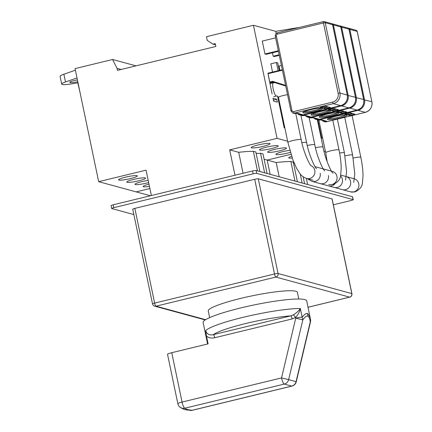 <?xml version="1.0" encoding="UTF-8"?>
<svg xmlns="http://www.w3.org/2000/svg" width="432" height="432" viewBox="0 0 432 432"><rect width="100%" height="100%" fill="white"/><g stroke="black" fill="none" stroke-linecap="round" stroke-linejoin="round"><path stroke-width="0.65" d="M310.208 317.596L307.714 313.47L307.676 316.127C308.939 316.483 309.798 318.406 310.257 321.899L310.473 321.964A5.913 5.913 0 0 0 310.581 319.842L306.72 300.883A52.915 6.793 168.2 0 0 240.937 307.897A52.915 6.793 168.2 0 0 203.121 322.526L207.608 343.996M177.876 403.758A5.913 0.761 -11.8 0 1 177.844 403.699L167.53 354.337A5.913 0.761 168.2 0 1 171.758 352.701L208.111 343.872L206.491 336.123C208.683 337.873 211.426 338.413 214.726 337.743L292.124 318.951L295.585 317.434C298.118 314.777 299.7 311.791 300.337 308.475C298.912 310.684 296.611 312.806 293.441 314.831L290.741 315.868L213.343 334.66C209.488 335.513 206.923 334.179 205.659 330.664L206.491 336.123M307.714 313.47C306.288 313.097 304.43 314.323 302.152 317.158L302.832 319.88L295.736 318.152L281.545 377.908L288.641 379.631L302.832 319.88C304.792 317.045 306.407 315.792 307.676 316.127M291.924 386.1L192.445 410.254A5.913 1.431 76.4 0 1 192.251 410.249L291.73 386.095L284.305 384.07A5.913 5.686 105.2 0 0 288.641 379.631L296.282 381.721A5.913 5.913 0 0 1 291.924 386.1A5.913 1.431 -103.6 0 1 291.73 386.095A5.913 5.686 -74.8 0 0 296.066 381.65L310.257 321.899L310.505 319.437M205.659 330.664A52.915 6.793 -11.8 0 1 242.914 317.369A52.915 6.793 -11.8 0 1 300.337 308.475L302.152 317.158A5.913 0.761 -11.8 0 0 295.736 318.152L295.585 317.434L293.441 314.831M292.124 318.951A2.954 0.713 76.4 0 0 290.741 315.868A47.002 6.032 -11.8 0 0 245.678 323.53A47.002 6.032 -11.8 0 0 213.343 334.66A2.954 0.713 -103.6 0 1 214.726 337.743M308.043 307.238L349.618 297.146A2.954 2.846 -74.8 0 0 351.81 293.598A2.954 0.378 -11.8 0 1 351.913 293.668L332.127 198.963A2.954 0.378 168.2 0 0 332.024 198.893L258.282 178.816A2.954 0.378 168.2 0 0 254.713 179.28L134.854 208.386A2.954 0.378 168.2 0 0 132.743 209.201L152.528 303.907A2.954 0.378 -11.8 0 1 154.64 303.091A2.954 0.713 76.4 0 0 156.022 306.175A2.954 2.846 105.2 0 1 154.645 306.158L205.243 319.928M298.777 299.003L297.383 292.351A45.527 5.843 168.2 0 0 240.791 298.382A45.527 5.843 168.2 0 0 208.256 310.97L209.65 317.623M308.934 117.104L309.868 117.358A1.48 0.356 76.4 0 0 309.917 117.358L307.557 117.083A2.954 2.846 105.2 0 0 308.934 117.104L310.327 116.764A2.954 2.846 -74.8 0 1 308.95 116.748L304.166 115.441M310.327 116.764L304.857 115.274L303.464 115.614A2.954 2.846 -74.8 0 1 302.087 115.598L300.731 115.187M335.772 108.977L333.823 108.443L328.525 109.728L330.475 110.263L335.772 108.977M333.212 111.008L338.504 109.717L336.555 109.188L331.258 110.473L333.212 111.008L333.013 110.047M331.981 23.798A1.48 1.42 105.2 0 1 332.419 23.841L332.419 23.841A1.48 1.42 105.2 0 1 333.428 24.932L332.667 24.964M340.794 27.016L340.767 26.93A1.48 1.42 -74.8 0 0 339.763 25.844L332.419 23.841A1.48 1.48 0 0 0 331.965 23.792M307.557 117.083A2.954 2.846 105.2 0 1 305.975 115.938M279.158 54.772L273.17 56.23L274.342 56.549L279.283 55.35M273.17 56.23L272.452 52.785M330.475 110.263L330.275 109.301M234.976 175.225L229.678 149.861L277.063 138.353L287.636 141.232M277.063 138.353L253.444 25.283L275.708 31.342L276.156 33.502M278.116 70.729L276.394 62.489L270.821 63.844L272.538 72.085M277.56 96.12L284.186 127.84L284.877 128.029M281.399 65.502L279.018 66.08L279.904 70.297M273.002 98.269L273.602 101.142L277.349 102.163L276.75 99.29L273.002 98.269M268.31 75.341L272.101 93.965M299.063 27.529A14.78 1.895 168.2 0 0 295.472 28.053L275.708 31.342M253.444 25.283L206.474 36.688L207.252 40.419L213.014 44.145L215.244 43.605L215.843 46.472L117.445 70.367L117.029 68.359L112.585 59.486L75.049 68.602L98.669 181.672L146.054 170.165L151.357 195.529M98.669 181.672L136.166 191.878L149.899 188.546L136.166 191.878L150.412 195.761M264.109 159.235L267.176 160.067L270.151 174.317L267.176 160.067L290.963 154.289L267.176 160.067L276.188 162.524A57.645 7.398 168.2 0 1 290.86 161.492L293.323 162.162L297.41 181.737M75.379 70.189L63.882 74.228A14.78 1.895 168.2 0 0 60.086 76.372L61.706 84.121A14.78 1.895 -11.8 0 1 65.497 81.977L76.999 77.938M135.999 65.864L112.585 59.486M121.122 69.476L117.029 68.359M215.498 44.82L213.014 44.145M256.138 153.436A14.337 1.841 -11.8 0 0 260.534 153.236L262.996 153.905L267.089 173.48M229.678 149.861L238.691 152.312A57.645 7.398 168.2 0 1 253.368 151.281L255.83 151.956L259.918 171.531M289.796 150.32A9.607 1.231 168.2 0 0 280.363 152.285A9.607 1.231 168.2 0 0 275.854 154.321A9.607 1.231 168.2 0 0 276.199 154.559A9.607 1.231 168.2 0 0 290.374 152.361M267.997 152.323A9.607 1.231 168.2 0 0 278.462 151.081A9.607 1.231 168.2 0 0 286.459 148.16A9.607 1.231 168.2 0 0 286.114 147.922A9.607 1.231 168.2 0 0 275.648 149.17A9.607 1.231 168.2 0 0 267.651 152.091A9.607 1.231 168.2 0 0 267.997 152.323M259.794 150.093A9.607 1.231 168.2 0 0 270.259 148.846A9.607 1.231 168.2 0 0 278.257 145.924A9.607 1.231 168.2 0 0 277.911 145.692A9.607 1.231 168.2 0 0 267.446 146.934A9.607 1.231 168.2 0 0 259.448 149.855A9.607 1.231 168.2 0 0 259.794 150.093M251.591 147.857A9.607 1.231 168.2 0 0 262.057 146.615A9.607 1.231 168.2 0 0 270.059 143.694A9.607 1.231 168.2 0 0 269.714 143.456A9.607 1.231 168.2 0 0 259.249 144.704A9.607 1.231 168.2 0 0 251.246 147.62A9.607 1.231 168.2 0 0 251.591 147.857M260.534 153.236L264.627 172.811M148.975 184.151A9.607 1.231 168.2 0 0 143.17 186.538A9.607 1.231 168.2 0 0 143.516 186.775A9.607 1.231 168.2 0 0 149.45 186.403M148.198 180.409A9.607 1.231 168.2 0 0 134.973 184.307A9.607 1.231 168.2 0 0 135.319 184.54A9.607 1.231 168.2 0 0 148.651 182.585M127.116 182.309A9.607 1.231 168.2 0 0 137.581 181.067A9.607 1.231 168.2 0 0 145.579 178.146A9.607 1.231 168.2 0 0 145.233 177.908A9.607 1.231 168.2 0 0 134.768 179.15A9.607 1.231 168.2 0 0 126.77 182.072A9.607 1.231 168.2 0 0 127.116 182.309M118.913 180.074A9.607 1.231 168.2 0 0 129.379 178.832A9.607 1.231 168.2 0 0 137.376 175.91A9.607 1.231 168.2 0 0 137.03 175.678A9.607 1.231 168.2 0 0 126.565 176.92A9.607 1.231 168.2 0 0 118.568 179.842A9.607 1.231 168.2 0 0 118.913 180.074M78.014 82.809L72.133 83.786A14.78 1.895 -11.8 0 1 62.235 84.483A14.78 1.895 -11.8 0 1 61.706 84.121M77.409 79.904A6.21 0.799 168.2 0 0 69.784 82.28A6.21 0.799 168.2 0 0 70.006 82.431L70.632 82.604A6.21 0.799 168.2 0 0 77.787 81.707M77.787 82.847L80.033 92.453M253.368 151.281L257.456 170.861M243.07 173.259L238.691 152.312M276.394 62.489L277.722 62.851L279.304 70.438M284.807 127.694L284.186 127.84M276.75 99.29L273.386 100.111M287.496 94.673A6.799 0.875 168.2 0 0 278.473 97.378L277.312 96.023L276.572 96.017A6.799 1.647 -103.6 0 1 276.345 96.012A6.799 1.647 -103.6 0 1 273.17 88.922A6.799 1.647 -103.6 0 1 273.364 82.804L270.578 83.479A6.799 1.647 76.4 0 0 270.065 84.213M323.946 151.119L325.442 151.524M317.893 119.896L321.683 138.051L322.682 138.321M307.643 184.523L306.364 178.389M294.392 163.669A14.337 1.841 -11.8 0 1 293.63 163.642M327.024 160.564A9.607 1.231 168.2 0 0 326.749 160.601M291.611 156.303A9.607 1.231 168.2 0 0 288.743 157.831A9.607 1.231 168.2 0 0 289.089 158.063A9.607 1.231 168.2 0 0 292.216 158.063M300.224 173.939L302.119 183.022M304.582 183.692L303.134 176.758M290.86 161.492L294.953 181.067M279.164 176.769L276.188 162.524M322.58 137.83L321.683 138.051M317.137 119.335L318.071 119.588A1.48 0.356 76.4 0 0 318.119 119.594L315.76 119.318A2.954 2.846 105.2 0 0 317.137 119.335L318.53 118.994A2.954 2.846 -74.8 0 1 317.153 118.978L312.368 117.677M318.53 118.994L313.06 117.509L311.666 117.844A2.954 2.846 -74.8 0 1 310.289 117.828L308.934 117.423M343.975 111.208L342.02 110.678L336.728 111.964L338.677 112.493L343.975 111.208M341.415 113.238L346.707 111.953L344.758 111.418L339.46 112.709L341.415 113.238L341.215 112.282M348.997 29.252L348.97 29.165A1.48 1.42 -74.8 0 0 347.965 28.075L340.621 26.077A1.48 1.48 0 0 0 340.168 26.028A1.48 1.42 105.2 0 1 340.621 26.077L340.621 26.077A1.48 1.42 105.2 0 1 341.626 27.162L340.87 27.2M315.76 119.318A2.954 2.846 105.2 0 1 314.177 118.168M338.677 112.493L338.477 111.537M300.731 114.869L301.666 115.123A1.48 0.356 76.4 0 0 301.72 115.128L299.354 114.853A2.954 2.846 105.2 0 0 300.731 114.869L302.125 114.529A2.954 2.846 -74.8 0 1 300.748 114.512L295.963 113.211M302.125 114.529L296.654 113.044L295.261 113.378A2.954 2.846 -74.8 0 1 293.884 113.362L292.95 113.108L290.887 110.894L291.94 110.489L276.356 35.872L275.297 36.283C275.098 34.522 275.832 33.35 277.49 32.767A1.48 0.356 76.4 0 0 277.447 34.096A1.48 1.42 105.2 0 0 276.356 35.872M327.569 106.742L325.62 106.213L320.323 107.498L322.277 108.027L327.569 106.742M325.01 108.772L330.307 107.487L328.352 106.952L323.055 108.243L325.01 108.772L324.81 107.816M323.53 21.6A1.48 1.42 105.2 0 1 324.221 21.611L324.221 21.611A1.48 1.42 105.2 0 1 325.226 22.696L323.438 22.928A1.48 0.356 -103.6 0 1 323.482 21.6A1.48 0.356 -103.6 0 1 323.53 21.6M332.591 24.786L332.564 24.7A1.48 1.42 -74.8 0 0 331.56 23.609L324.221 21.611A1.48 1.48 0 0 0 323.482 21.6L277.49 32.767A1.48 0.356 76.4 0 1 277.538 32.767L323.438 21.622M273.44 82.787L271.847 82.355M267.991 73.186L282.285 69.719L267.991 73.186L269.714 82.042L270.297 82.723M299.354 114.853A2.954 2.846 105.2 0 1 297.772 113.702M269.989 82.658L272.776 81.983L285.687 86.022L272.776 81.983L272.651 81.329L285.552 85.363M278.321 50.755L264.967 53.995L266.139 54.313L278.44 51.327M264.967 53.995L262.267 41.083L275.621 37.838M322.277 108.027L322.078 107.071M333.347 204.806L351.097 200.497A2.954 0.378 -11.8 0 0 353.214 199.681A2.954 0.378 -11.8 0 0 353.106 199.606L256.711 173.367A2.954 0.378 -11.8 0 0 253.147 173.831L113.773 207.673A2.954 0.378 -11.8 0 0 111.661 208.489A2.954 0.378 -11.8 0 0 111.769 208.559L133.866 214.58M353.214 199.681L352.615 196.808A2.954 0.378 168.2 0 0 352.507 196.738L256.111 170.494A2.954 0.378 168.2 0 0 252.547 170.959L113.173 204.8A2.954 0.378 168.2 0 0 111.062 205.621L111.661 208.489M320.571 119.907L325.355 121.214A2.954 2.846 -74.8 0 0 326.732 121.23L325.339 121.57A2.954 2.846 105.2 0 1 322.38 120.404M325.339 121.57L326.273 121.824L365.299 112.347L357.955 110.349L318.929 119.826A2.954 2.846 105.2 0 1 317.558 119.804L318.492 120.064A2.954 2.846 -74.8 0 0 319.869 120.08L321.262 119.74L326.732 121.23M350.222 112.909L352.177 113.443L346.88 114.728L344.93 114.194L350.222 112.909M354.91 114.183L349.612 115.474L347.663 114.939L352.96 113.654L354.91 114.183M357.194 31.482L357.172 31.396A1.48 1.42 -74.8 0 0 356.168 30.31L348.824 28.307A1.48 1.48 0 0 0 348.37 28.258A1.48 1.42 105.2 0 1 348.824 28.307L348.824 28.307A1.48 1.42 105.2 0 1 349.828 29.398L349.072 29.43M346.68 113.767L346.88 114.728M349.412 114.512L349.612 115.474M328.379 175.473A6.799 6.539 105.2 0 1 320.182 183.589L342.365 189.632A6.799 6.539 -74.8 0 0 350.563 181.51A6.799 6.539 -74.8 0 0 346.28 176.612L354.143 178.74M345.001 155.817A6.799 0.875 -11.8 0 1 352.377 154.942A6.799 0.875 -11.8 0 1 352.625 155.11L354.802 174.037L353.727 182.374M307.265 145.503A6.799 0.875 -11.8 0 1 314.572 144.65A6.799 0.875 -11.8 0 1 314.815 144.812C316.985 156.978 323.303 170.435 324.799 170.942M171.758 352.701L182.066 402.062L281.545 377.908A5.913 1.431 -103.6 0 0 284.305 384.07L184.831 408.229A5.913 5.843 133.9 0 1 179.534 406.75A5.913 5.913 0 0 1 177.844 403.699A5.913 0.761 -11.8 0 1 182.066 402.062A5.913 1.431 76.4 0 0 184.831 408.229A88.69 11.383 -11.8 0 0 192.251 410.249A5.913 5.389 94.8 0 1 190.55 410.4A5.913 5.913 0 0 0 192.445 410.254M320.177 173.237A6.799 6.539 105.2 0 1 311.98 181.359L334.163 187.396A6.799 6.539 -74.8 0 0 340.481 175.84M339.606 153.031A6.799 0.875 -11.8 0 1 344.18 152.707A6.799 0.875 -11.8 0 1 344.423 152.874L346.599 171.801L345.524 180.139M301.882 142.722A6.799 0.875 -11.8 0 1 306.369 142.414A6.799 0.875 -11.8 0 1 306.617 142.582C308.783 154.742 315.101 168.199 316.602 168.707M134.854 208.386L154.64 303.091L274.498 273.985A2.954 0.378 -11.8 0 1 278.068 273.521A2.954 2.846 105.2 0 1 275.881 277.069L156.022 306.175L205.637 319.68M308.048 307.265L349.72 297.146A2.954 0.713 -103.6 0 1 349.618 297.146L275.881 277.069A2.954 0.713 -103.6 0 1 274.498 273.985L254.713 179.28M258.282 178.816L278.068 273.521L351.81 293.598L332.024 198.893M312.05 114.053A9.164 1.177 168.2 0 0 323.077 112.601A9.164 1.177 168.2 0 0 329.378 110.43M323.487 113.53A10.049 1.291 168.2 0 0 330.313 110.5A10.049 1.291 168.2 0 0 318.179 112.082A10.049 1.291 168.2 0 0 311.353 115.106A10.049 1.291 168.2 0 0 323.487 113.53M308.497 117.342A2.954 2.846 -74.8 0 0 309.868 117.358L348.894 107.881L341.55 105.883L302.53 115.36L303.464 115.614M309.96 117.337A1.48 0.356 76.4 0 1 309.917 117.358L348.943 107.881A1.48 0.356 -103.6 0 1 348.894 107.881A8.867 8.532 -74.8 0 0 355.455 97.243L340.767 26.93L333.428 24.932L348.116 95.24A8.867 8.532 105.2 0 1 341.55 105.883A1.48 0.356 -103.6 0 1 341.248 105.511M347.355 95.278L355.477 97.33M302.233 114.998A1.48 0.356 76.4 0 0 302.53 115.36A2.954 2.846 105.2 0 1 301.153 115.339M63.882 74.228L65.497 81.977M70.632 82.604L70.454 81.751M69.93 82.053L70.006 82.431M295.542 28.382L295.472 28.053M328.752 184.486A6.799 6.539 -74.8 0 0 336.949 176.369A6.799 6.539 -74.8 0 0 332.321 171.364L315.058 166.666M327.175 161.806L325.696 152.744A6.799 0.875 -11.8 0 1 330.556 150.865A6.799 0.875 -11.8 0 1 338.764 149.796A6.799 0.875 -11.8 0 1 339.007 149.963C340.481 157.043 341.204 163.35 341.183 168.89L340.67 174.911C340.589 178.972 338.072 182.191 333.121 184.561M311.018 165.64A6.799 6.539 105.2 0 1 306.563 178.448L313.173 180.247M278.473 97.378L287.89 142.452A6.799 0.875 -11.8 0 1 292.75 140.573A6.799 0.875 -11.8 0 1 300.958 139.504A6.799 0.875 -11.8 0 1 301.201 139.671C303.372 151.832 309.69 165.294 311.186 165.802M320.252 116.284A9.164 1.177 168.2 0 0 331.274 114.836A9.164 1.177 168.2 0 0 337.581 112.666M331.69 115.76A10.049 1.291 168.2 0 0 338.51 112.736A10.049 1.291 168.2 0 0 326.381 114.313A10.049 1.291 168.2 0 0 319.556 117.337A10.049 1.291 168.2 0 0 331.69 115.76M316.694 119.572A2.954 2.846 -74.8 0 0 318.071 119.588L357.097 110.111L349.753 108.113L310.727 117.59L311.666 117.844M357.188 110.09A1.48 0.356 -103.6 0 1 357.145 110.117A1.48 0.356 -103.6 0 1 357.097 110.111A8.867 8.532 -74.8 0 0 363.658 99.473L348.97 29.165L341.626 27.162L356.319 97.475A8.867 8.532 105.2 0 1 349.753 108.113A1.48 0.356 -103.6 0 1 349.45 107.741M355.558 97.508L363.712 99.511C364.311 104.841 362.124 108.373 357.145 110.117L318.119 119.594A1.48 0.356 76.4 0 0 318.163 119.567M310.43 117.234A1.48 0.356 76.4 0 0 310.727 117.59A2.954 2.846 105.2 0 1 309.355 117.574M303.847 111.818A9.164 1.177 168.2 0 0 314.874 110.371A9.164 1.177 168.2 0 0 321.181 108.2M315.284 111.294A10.049 1.291 168.2 0 0 322.11 108.27A10.049 1.291 168.2 0 0 309.976 109.847A10.049 1.291 168.2 0 0 303.151 112.871A10.049 1.291 168.2 0 0 315.284 111.294M300.294 115.106A2.954 2.846 -74.8 0 0 301.666 115.123L340.691 105.646L333.347 103.648L294.327 113.125L295.261 113.378M301.763 115.101A1.48 0.356 76.4 0 1 301.72 115.128L340.74 105.651A1.48 0.356 -103.6 0 1 340.691 105.646A8.867 8.532 -74.8 0 0 347.258 95.008L332.564 24.7L325.226 22.696L339.914 93.01A8.867 8.532 105.2 0 1 333.347 103.648A1.48 0.356 -103.6 0 1 332.662 102.109L293.636 111.586A1.48 0.356 76.4 0 0 294.327 113.125A2.954 2.846 105.2 0 1 292.95 113.108M277.447 34.096L323.438 22.928L338.126 93.242L339.914 93.01L347.274 95.099M338.132 93.242A7.393 7.106 105.2 0 1 332.662 102.109M293.636 111.586A1.48 1.42 105.2 0 1 291.94 110.489M290.941 110.932L275.297 36.283M282.388 70.222L267.975 73.721M269.714 82.042L272.651 81.329M273.04 82.064L270.281 82.733L273.029 82.064M353.106 199.606L352.507 196.738M256.111 170.494L256.711 173.367M253.147 173.831L252.547 170.959M113.173 204.8L113.773 207.673M328.455 118.519A9.164 1.177 168.2 0 0 339.476 117.067A9.164 1.177 168.2 0 0 345.784 114.896M339.892 117.995A10.049 1.291 168.2 0 0 346.712 114.966A10.049 1.291 168.2 0 0 334.579 116.548A10.049 1.291 168.2 0 0 327.758 119.572A10.049 1.291 168.2 0 0 339.892 117.995M318.632 119.464A1.48 0.356 76.4 0 0 318.929 119.826L319.869 120.08M365.391 112.325A1.48 0.356 -103.6 0 1 365.348 112.347A1.48 0.356 -103.6 0 1 365.299 112.347A8.867 8.532 -74.8 0 0 371.86 101.709L357.172 31.396L349.828 29.398L364.516 99.706A8.867 8.532 105.2 0 1 357.955 110.349A1.48 0.356 -103.6 0 1 357.653 109.976M363.76 99.743L371.914 101.741C372.514 107.071 370.327 110.608 365.348 112.347L326.322 121.824L324.896 121.808A2.954 2.846 -74.8 0 0 326.273 121.824A1.48 0.356 76.4 0 0 326.322 121.824A1.48 0.356 76.4 0 0 326.365 121.802M356.168 30.31A1.48 1.48 0 0 1 357.226 31.433L371.882 101.795M353.203 158.047A6.799 0.875 -11.8 0 1 360.58 157.172A6.799 0.875 -11.8 0 1 360.828 157.34C362.297 164.419 363.026 170.726 363.004 176.267L362.491 182.288C362.41 186.349 359.894 189.567 354.942 191.938L350.568 191.862A6.799 6.539 -74.8 0 0 358.765 183.746A6.799 6.539 -74.8 0 0 354.483 178.843M334.811 183.956A6.799 6.539 105.2 0 1 328.385 185.825L350.568 191.862M315.468 147.739A6.799 0.875 -11.8 0 1 322.774 146.88A6.799 0.875 -11.8 0 1 323.017 147.047C325.188 159.208 331.506 172.665 333.002 173.173M344.736 117.353L352.625 155.11M345.94 176.51L340.643 175.068M309.112 117.493L314.815 144.812M310.473 321.964L296.282 381.721M179.534 406.75C185.398 410.832 186.457 409.547 190.55 410.4M337.376 119.14L344.423 152.874M300.91 115.263L306.617 142.582M307.325 178.654L311.98 181.359M152.528 303.907A2.954 2.954 0 0 0 154.645 306.158M349.72 297.146A2.954 2.954 0 0 0 351.913 293.668M311.683 113.816L311.575 114.345C312.012 113.886 314.221 113.135 318.206 112.082C322.358 110.911 329.422 110.16 329.935 110.511L329.621 110.068M348.943 107.881C353.921 106.142 356.108 102.605 355.509 97.276L340.821 26.968A1.48 1.48 0 0 0 339.763 25.844M332.802 120.253L339.007 149.963M318.886 120.139L325.696 152.744M273.364 82.804L274.612 82.555M276.572 96.017L273.785 96.698M295.688 113.276L301.201 139.671M287.89 142.452L292.961 160.115L296.584 168.302L299.803 173.41C301.396 175.748 303.647 177.428 306.563 178.448M319.885 116.051L319.777 116.575C320.215 116.122 322.423 115.366 326.408 114.313C330.561 113.141 337.624 112.396 338.137 112.741L337.824 112.304M363.712 99.511L349.024 29.198A1.48 1.48 0 0 0 347.965 28.075M303.48 111.586L303.372 112.109C303.809 111.656 306.018 110.9 310.003 109.847C314.156 108.675 321.219 107.924 321.732 108.275L321.424 107.838M340.74 105.651C345.719 103.907 347.906 100.375 347.306 95.045L332.618 24.732A1.48 1.48 0 0 0 331.56 23.609M328.088 118.282L327.98 118.811C328.412 118.352 330.626 117.601 334.611 116.548C338.758 115.376 345.827 114.626 346.34 114.977L346.027 114.534M317.558 119.804L317.137 119.653M324.896 121.808L323.962 121.549M352.096 115.565L360.828 157.34M317.309 119.729L323.017 147.047"/></g></svg>

